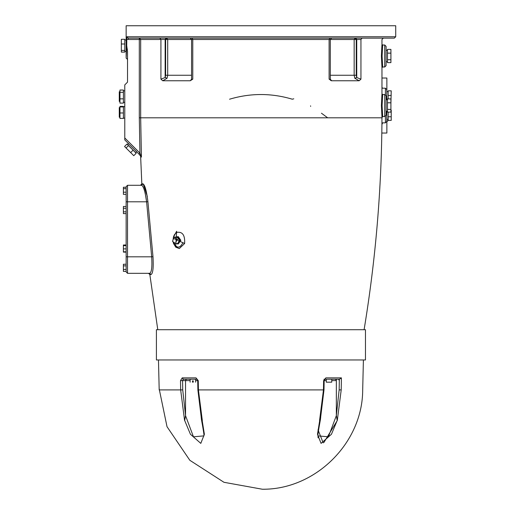 <?xml version="1.0" encoding="UTF-8"?>
<svg xmlns="http://www.w3.org/2000/svg" width="515" height="515" viewBox="0 0 515 515"><rect width="100%" height="100%" fill="white"/><g stroke="black" fill="none" stroke-linecap="round" stroke-linejoin="round"><path stroke-width="0.77" d="M159.167 388.851L167.021 426.697L189.835 460.294L223.974 482.298L262.367 489.237C315.36 489.784 362.702 442.906 362.689 389.906L363.403 359.966M336.353 379.22L336.353 415.393L337.306 420.485L323.884 442.514M323.188 442.868L318.013 429.774M320.697 417.839L319.706 420.485L317.491 434.267L321.077 443.383L331.441 434.267L337.196 420.485L336.34 415.656L328.416 436.804L318.013 435.883L318.096 437.834M319.706 420.485L320.452 418.914L323.993 389.9L324.154 380.617L324.984 379.22L323.961 379.22M190.112 382.188L190.112 379.22L183.276 379.22L196.897 379.22L197.728 380.617L197.882 389.9L201.423 418.914L202.311 420.485L201.178 417.839M201.339 418.914C203.515 430.752 204.358 436.411 203.863 435.877L193.466 436.81L185.535 415.656L184.679 420.485L190.434 434.267L200.799 443.383L204.384 434.267L202.17 420.485M184.679 420.485L185.529 415.393L182.728 389.874L180.668 389.906L184.57 420.485M202.311 420.485L198.417 389.906L198.256 380.63L196.022 377.875L182.22 377.875L183.276 379.22L182.568 380.598L180.507 380.63L182.22 377.875L180.507 380.63L180.668 389.906L159.193 389.906L158.472 359.966M337.306 420.485L341.207 389.906C369.384 389.906 369.384 389.906 341.207 389.906L341.413 377.875L325.86 377.875L323.62 380.63L323.465 389.906L319.564 420.485M185.548 380.373L186.391 379.22L185.535 380.598L185.535 415.656M196.022 377.875L196.897 379.22L195.61 379.22L195.61 382.188M185.535 380.373L185.529 415.393M192.475 382.188C189.404 382.188 189.404 382.188 192.475 382.188L192.475 380.868L193.247 380.868L193.247 382.188C196.318 382.188 196.318 382.188 193.247 382.188M331.769 380.598L336.34 380.598L335.497 379.22M336.34 380.598L336.34 415.656M325.86 377.875L324.984 379.22L339.482 379.22L341.413 377.875M338.6 379.22L339.308 380.598M326.291 380.868L326.291 382.188L331.737 382.188L331.737 380.868M260.938 359.966L365.47 359.966L365.47 329.709L156.412 329.709L156.412 359.966L260.938 359.966M126.149 256.811L126.149 271.939L127.527 273.317L127.527 185.291L141.593 185.291L127.527 185.291L126.149 186.668L126.149 256.811L151.68 256.811C152.298 266.892 151.635 272.396 149.691 273.317L151.037 274.527C152.961 273.523 153.605 267.575 152.987 256.663L147.914 201.706C146.569 190.833 144.921 184.879 142.958 183.842L141.831 183.842L140.627 156.283L141.425 157.088L140.672 117.8L139.308 117.806L139.932 153.116L138.96 154.088L141.425 157.088L139.932 153.116L124.778 137.962L124.778 139.906L138.96 154.088M143.196 183.919L147.335 196.492M175.641 247.065L176.645 231.254L173.343 237.364M381.911 44.998L381.409 56.006L381.95 67.459M381.911 94.503L381.409 105.523L381.95 116.976M364.092 329.709C375.693 259.547 381.647 188.908 381.969 117.8L140.672 117.8L140.672 39.501L165.63 39.501L165.63 75.261L165.148 77.527L160.925 79.156L162.714 80.765L190.235 80.765L192.771 79.156L192.771 39.501L330.308 39.501L330.308 79.374L329.104 79.156L331.493 80.758M331.3 80.726L330.746 80.507M331.641 80.765L359.167 80.765L360.951 79.156L356.734 77.527L356.245 75.261L356.245 39.501L355.273 38.129L354.166 39.501L356.734 39.501L355.762 38.129M190.235 80.765L191.574 79.246M310.551 105.852L310.654 106.367M386.868 121.656L388.368 120.401M321.45 113.216L327.669 117.8M229.548 99.215C250.477 92.97 271.405 92.97 292.327 99.215L293.782 98.79M173.446 243.363L175.75 247.161L179.246 248.558L184.628 243.505C185.104 235.033 182.4 231.344 176.51 232.439L174.418 234.705L173.555 236.643L173.001 239.984M173.555 238.419L184.628 243.505L179.31 248.558L176.825 247.541L174.92 245.114L173.922 242.385M182.754 242.977C179.767 248.488 176.78 248.488 173.793 242.977L173.864 243.505M176.072 237.087L178.274 236.649L180.862 240.305L178.274 243.968L176.072 243.524M177.302 236.649L179.889 240.305L177.302 243.968M174.019 237.087L176.542 237.087L179.574 239.237L178.061 243.524L175.538 243.524L172.506 241.381L174.019 237.087L177.057 239.237L175.538 243.524M179.574 239.237L177.057 239.237M386.096 56.006L386.096 46.382L384.724 45.005L384.724 67.008L386.096 65.637L386.096 56.006M390.911 59.746L390.911 62.63L387.473 62.63L387.473 49.389L390.911 49.389L390.911 59.746L387.473 59.746M387.473 53.129L390.911 53.129M386.096 105.523L386.096 95.893L384.724 94.515L384.724 116.525L386.096 115.148L386.096 105.523M387.473 109.405L390.911 109.405L390.911 112.128L387.473 112.128L387.473 98.919L390.911 98.919L390.911 102.8L387.473 102.8M390.911 109.405L390.911 102.8M126.722 39.05L128.241 39.501L128.241 38.129L394.348 38.129L128.241 38.129L126.845 36.752L126.722 45.693L127.527 51.5L127.527 82.142L124.778 84.891L124.778 137.962M166.995 38.129L166.12 38.129L165.148 39.501L165.148 77.527L167.047 78.286L167.71 75.261L167.71 39.501L166.603 38.129L165.63 39.501L192.771 39.501L191.998 38.129L175.937 38.129M160.925 79.156L160.925 39.501L159.792 38.129L139.308 38.129L139.308 117.806M141.425 157.088L140.885 154.996M135.632 152.704L136.604 151.732M126.98 144.058L136.185 153.264L133.758 155.691L124.553 146.485L126.98 144.058M128.486 145.558L126.053 147.992M133.089 150.161L130.656 152.595M123.4 118.122L124.778 118.122M123.4 106.38L123.4 118.411L119.963 118.411L119.963 106.38L123.4 106.38M123.4 106.959L119.963 106.959M123.4 112.978L119.963 112.978M119.274 117.214L119.274 107.584L119.274 117.214L119.963 117.214M123.4 102.305L124.778 102.305M123.4 90.041L123.4 103.116L119.963 103.116L119.963 90.041L123.4 90.041M123.4 92.314L119.963 92.314M123.4 98.848L119.963 98.848M119.274 101.397L119.274 91.767L119.274 101.397L119.963 101.397M127.005 47.811L127.372 49.73M126.722 45.693L126.149 58.073L127.527 59.444M141.831 183.842L140.46 185.291L141.593 185.291C143.582 186.25 145.249 191.747 146.601 201.796L145.133 192.816M126.149 187.248L123.4 187.248L123.4 194.342L126.149 194.342M126.149 188.651L123.4 188.651M126.149 192.198L123.4 192.198M126.149 245.642L123.4 245.642L123.4 252.131L126.149 252.131M126.149 248.887L123.4 248.887M126.149 251.803L123.4 251.803M126.149 245.314L123.4 245.314L123.4 245.642M126.149 208.266L123.4 208.266L123.4 213.622L126.149 213.622M126.149 211.839L123.4 211.839M126.149 206.476L123.4 206.476L123.4 208.266M126.149 269.429L123.4 269.429L123.4 271.386L126.149 271.386M126.149 264.247L123.4 264.247L123.4 269.429M126.149 265.862L123.4 265.862M126.149 244.986L123.4 244.986L123.4 245.314M141.593 185.291L142.958 183.842M157.783 329.709L149.839 274.527L148.475 273.317L149.691 273.317L127.527 273.317L149.691 273.317M124.778 39.97L126.149 39.97L126.149 25.75L395.726 25.75L395.726 36.752L394.348 38.129M126.149 39.97L126.149 58.073M124.778 39.288L124.778 52.099L121.34 52.099L121.34 39.288L124.778 39.288M124.778 44L121.34 44M124.778 50.406L121.34 50.406M192.771 79.156L191.574 79.374L191.342 80.115L191.992 79.252M331.679 38.129L330.308 39.501L354.166 39.501L354.166 75.261L354.835 78.286L356.734 77.527L356.734 39.501L360.951 39.501C388.606 39.501 388.606 39.501 360.951 39.501L362.084 38.129M354.835 78.286L359.167 80.765M331.654 80.765L330.308 79.246M162.714 80.765L167.047 78.286M381.815 133.031L386.868 133.031L386.868 119.351M386.868 91.689L386.868 78.016L381.969 78.016M382.587 122.853L381.924 124.585L382.587 122.853M381.969 87.331L382.51 88.194L381.969 87.331M388.162 91.689L386.784 91.689L386.784 99.801L386.784 89.565L385.407 88.194L385.407 94.702M385.407 116.339L385.407 122.853L386.784 121.476L386.784 111.24L386.784 119.351L388.162 119.351M388.162 116.763L391.22 116.763L391.22 120.401L388.162 120.401L388.162 112.128M390.911 110.139L390.911 107.146M391.22 116.763L391.22 110.139M388.162 98.919L388.162 90.827L391.22 90.827L390.911 103.708M388.162 95.442L391.22 95.442M382.51 122.853L381.93 123.748L382.51 122.853M198.417 389.906L323.465 389.906M182.728 389.874L182.568 380.598L190.112 380.598M195.61 380.598L197.728 380.598M324.154 380.598L326.265 380.598M339.334 379.22L339.153 389.874L341.207 389.906M339.153 389.874L336.353 415.393M149.839 274.527L151.037 274.527M360.951 79.156L360.951 39.501M329.877 38.129L329.104 39.501L329.104 79.156M173.793 242.977L173.587 242.147M381.969 117.8L382.658 116.525L382.098 105.523L382.658 94.522L381.969 93.833L381.969 67.697L382.658 67.008L382.098 56.006L382.658 45.005L381.969 44.316L381.969 39.501L383.347 38.129M128.241 39.501L140.672 39.501L139.308 38.129M126.845 36.752L395.726 36.752L126.845 36.752M152.987 256.663L151.68 256.811L146.601 201.796L126.149 201.796M146.601 201.796L147.914 201.706M330.308 75.261L356.245 75.261M165.63 75.261L191.574 75.261M320.536 418.914C318.36 430.746 317.523 436.398 318.013 435.89L318.013 435.645M331.769 380.868L331.769 379.22M326.265 379.22L326.265 380.868M173.439 243.35L173.111 241.805M382.658 45.005L384.724 45.005M382.658 67.008L384.724 67.008M387.473 50.29L386.096 50.29M387.473 61.729L386.096 61.729M382.658 94.515L384.724 94.515M382.658 116.525L384.724 116.525M387.473 99.801L386.096 99.801M387.473 111.24L386.096 111.24M140.627 156.283L140.228 155.356M127.54 144.612L128.512 143.64M123.4 106.676L124.778 106.676M119.274 107.584L119.963 107.584M123.4 90.859L124.778 90.859M119.274 91.767L119.963 91.767M124.778 51.416L126.149 51.416M191.574 79.374L191.574 39.501L190.196 38.129M329.883 79.252L330.54 80.115L330.308 79.368M385.407 88.194L381.969 88.194M385.407 122.853L381.937 122.853"/></g></svg>
